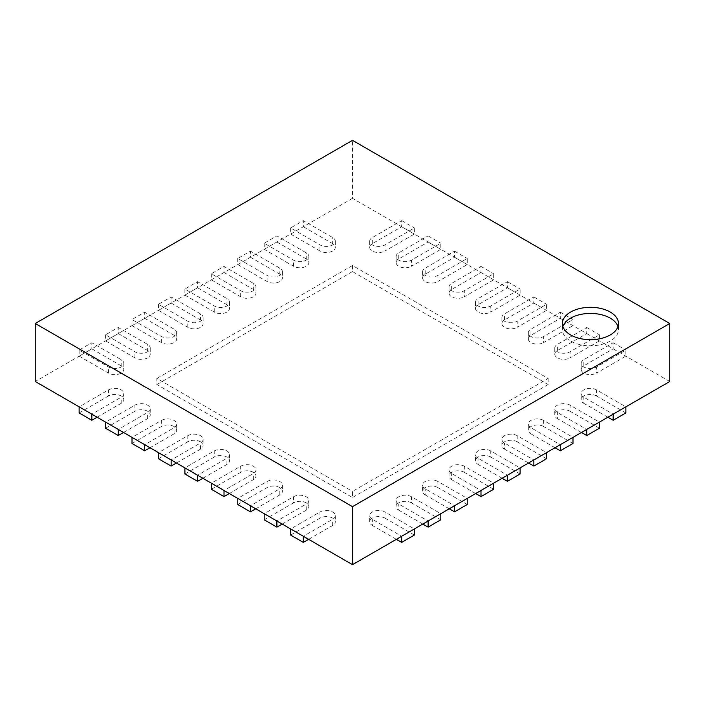 <?xml version="1.0" encoding="UTF-8"?>
<svg xmlns="http://www.w3.org/2000/svg" width="705" height="705" viewBox="0 0 705 705"><rect width="100%" height="100%" fill="white"/><g stroke="black" fill="none" stroke-linecap="round" stroke-linejoin="round"><path stroke-width="0.53" stroke-dasharray="3.52 2.64" d="M669.75 381.502L352.5 198.343L352.5 140.339M352.5 198.343L35.25 381.502M625.864 412.945L596.518 395.998L596.518 389.9L625.864 406.838L613.174 414.161L583.828 397.223A8.971 5.182 0 0 1 581.202 393.557L581.202 399.664A8.971 5.182 0 0 0 583.828 403.33L583.828 397.223M599.426 428.208L570.081 411.262L570.081 405.163L599.426 422.101L586.736 429.424L557.391 412.487A8.971 5.182 0 0 1 554.764 408.821L554.764 414.928A8.971 5.182 0 0 0 557.391 418.594L557.391 412.487M572.989 443.471L543.643 426.525L543.643 420.427L572.989 437.364L560.299 444.696L530.953 427.75A8.971 5.182 0 0 1 528.327 424.084L528.327 430.191A8.971 5.182 0 0 0 530.953 433.857L530.953 427.75M546.551 458.735L517.206 441.788L517.206 435.69L546.551 452.628L533.861 459.96L504.516 443.013A8.971 5.182 0 0 1 501.889 439.347L501.889 445.454A8.971 5.182 0 0 0 504.516 449.12L504.516 443.013M520.114 473.998L490.768 457.051L490.768 450.953L520.114 467.891L507.424 475.223L478.078 458.276A8.971 5.182 0 0 1 475.452 454.61L475.452 460.717A8.971 5.182 0 0 0 478.078 464.384L478.078 458.276M493.676 489.261L464.331 472.324L464.331 466.216L493.676 483.154L480.986 490.486L451.641 473.54A8.971 5.182 0 0 1 449.014 469.874L449.014 475.981A8.971 5.182 0 0 0 451.641 479.647L451.641 473.54M467.239 504.524L437.893 487.587L437.893 481.48L467.239 498.417L454.549 505.749L425.203 488.803A8.971 5.182 0 0 1 422.577 485.137L422.577 491.244A8.971 5.182 0 0 0 425.203 494.91L425.203 488.803M440.801 519.788L411.456 502.85L411.456 496.743L440.801 513.681L428.111 521.013L398.766 504.066A8.971 5.182 0 0 1 396.139 500.4L396.139 506.507A8.971 5.182 0 0 0 398.766 510.173L398.766 504.066M414.364 535.051L385.018 518.113L385.018 512.006L414.364 528.944L401.674 536.276L372.328 519.329A8.971 5.182 0 0 1 369.702 515.663L369.702 521.77A8.971 5.182 0 0 0 372.328 525.437L372.328 519.329M79.136 406.838L91.826 414.161L121.172 397.223A8.971 5.182 0 0 0 123.798 393.557A8.971 5.182 0 0 0 118.264 388.772A8.971 5.182 0 0 0 108.482 389.9L79.136 406.838M105.574 422.101L118.264 429.424L147.609 412.487A8.971 5.182 0 0 0 150.235 408.821A8.971 5.182 0 0 0 144.701 404.036A8.971 5.182 0 0 0 134.919 405.163L105.574 422.101M132.011 437.364L144.701 444.696L174.047 427.75A8.971 5.182 0 0 0 176.673 424.084A8.971 5.182 0 0 0 171.139 419.299A8.971 5.182 0 0 0 161.357 420.427L132.011 437.364M158.449 452.628L171.139 459.96L200.484 443.013A8.971 5.182 0 0 0 203.11 439.347A8.971 5.182 0 0 0 197.576 434.562A8.971 5.182 0 0 0 187.794 435.69L158.449 452.628M184.886 467.891L197.576 475.223L226.922 458.276A8.971 5.182 0 0 0 229.548 454.61A8.971 5.182 0 0 0 224.014 449.825A8.971 5.182 0 0 0 214.232 450.953L184.886 467.891M211.324 483.154L224.014 490.486L253.359 473.54A8.971 5.182 0 0 0 255.986 469.874A8.971 5.182 0 0 0 250.451 465.088A8.971 5.182 0 0 0 240.669 466.216L211.324 483.154M237.761 498.417L250.451 505.749L279.797 488.803A8.971 5.182 0 0 0 282.423 485.137A8.971 5.182 0 0 0 276.889 480.352A8.971 5.182 0 0 0 267.107 481.48L237.761 498.417M264.199 513.681L276.889 521.013L306.234 504.066A8.971 5.182 0 0 0 308.861 500.4A8.971 5.182 0 0 0 303.326 495.615A8.971 5.182 0 0 0 293.544 496.743L264.199 513.681M290.636 528.944L303.326 536.276L332.672 519.329A8.971 5.182 0 0 0 335.298 515.663A8.971 5.182 0 0 0 329.764 510.878A8.971 5.182 0 0 0 319.982 512.006L290.636 528.944M562.898 326.547A28.041 16.189 0 0 0 562.396 329.605A28.041 16.189 0 0 0 570.609 341.053A28.041 16.189 0 0 0 601.171 344.56A28.041 16.189 0 0 0 618.479 329.605A28.041 16.189 0 0 0 617.977 326.547M548.137 378.453L548.137 384.551L352.5 271.601L352.5 265.494L548.137 378.453L352.5 491.403L352.5 497.501L156.862 384.551L156.862 378.453L352.5 491.403M352.5 271.601L156.862 384.551M352.5 265.494L156.862 378.453M548.137 384.551L352.5 497.501M581.202 363.339L581.202 369.446A8.971 5.182 0 0 1 583.828 365.78L613.174 348.834L613.174 342.736L583.828 359.673A8.971 5.182 0 0 0 581.202 363.339A8.971 5.182 0 0 0 586.736 368.125A8.971 5.182 0 0 0 596.518 366.997L625.864 350.059L625.864 356.166L596.518 373.104L596.518 366.997M581.202 369.446A8.971 5.182 0 0 0 586.736 374.232A8.971 5.182 0 0 0 596.518 373.104M613.174 342.736L625.864 350.059M613.174 348.834L625.864 356.166M290.636 535.051L319.982 518.113L319.982 512.006M308.614 539.325L332.672 525.437A8.971 5.182 0 0 0 335.298 521.77A8.971 5.182 0 0 0 329.764 516.985A8.971 5.182 0 0 0 319.982 518.113M554.764 348.076L554.764 354.183A8.971 5.182 0 0 1 557.391 350.517L586.736 333.571L586.736 327.473L557.391 344.41A8.971 5.182 0 0 0 554.764 348.076A8.971 5.182 0 0 0 560.299 352.861A8.971 5.182 0 0 0 570.081 351.733L599.426 334.796L599.426 340.903L570.081 357.84L570.081 351.733M554.764 354.183A8.971 5.182 0 0 0 560.299 358.968A8.971 5.182 0 0 0 570.081 357.84M586.736 327.473L599.426 334.796M586.736 333.571L599.426 340.903M264.199 519.788L293.544 502.85L293.544 496.743M282.176 524.062L306.234 510.173A8.971 5.182 0 0 0 308.861 506.507A8.971 5.182 0 0 0 303.326 501.722A8.971 5.182 0 0 0 293.544 502.85M528.327 332.813L528.327 338.92A8.971 5.182 0 0 1 530.953 335.254L560.299 318.308L560.299 312.2L530.953 329.147A8.971 5.182 0 0 0 528.327 332.813A8.971 5.182 0 0 0 533.861 337.598A8.971 5.182 0 0 0 543.643 336.47L572.989 319.532L572.989 325.639L543.643 342.577L543.643 336.47M528.327 338.92A8.971 5.182 0 0 0 533.861 343.705A8.971 5.182 0 0 0 543.643 342.577M560.299 312.2L572.989 319.532M560.299 318.308L572.989 325.639M237.761 504.524L267.107 487.587L267.107 481.48M255.739 508.798L279.797 494.91A8.971 5.182 0 0 0 282.423 491.244A8.971 5.182 0 0 0 276.889 486.459A8.971 5.182 0 0 0 267.107 487.587M501.889 317.55L501.889 323.657A8.971 5.182 0 0 1 504.516 319.991L533.861 303.044L533.861 296.937L504.516 313.884A8.971 5.182 0 0 0 501.889 317.55A8.971 5.182 0 0 0 507.424 322.335A8.971 5.182 0 0 0 517.206 321.207L546.551 304.269L546.551 310.376L517.206 327.314L517.206 321.207M501.889 323.657A8.971 5.182 0 0 0 507.424 328.442A8.971 5.182 0 0 0 517.206 327.314M533.861 296.937L546.551 304.269M533.861 303.044L546.551 310.376M211.324 489.261L240.669 472.324L240.669 466.216M229.301 493.535L253.359 479.647A8.971 5.182 0 0 0 255.986 475.981A8.971 5.182 0 0 0 250.451 471.196A8.971 5.182 0 0 0 240.669 472.324M475.452 302.286L475.452 308.385A8.971 5.182 0 0 1 478.078 304.727L507.424 287.781L507.424 281.674L478.078 298.62A8.971 5.182 0 0 0 475.452 302.286A8.971 5.182 0 0 0 480.986 307.072A8.971 5.182 0 0 0 490.768 305.944L520.114 289.006L520.114 295.113L490.768 312.051L490.768 305.944M475.452 308.385A8.971 5.182 0 0 0 480.986 313.179A8.971 5.182 0 0 0 490.768 312.051M507.424 281.674L520.114 289.006M507.424 287.781L520.114 295.113M184.886 473.998L214.232 457.051L214.232 450.953M202.864 478.272L226.922 464.384A8.971 5.182 0 0 0 229.548 460.717A8.971 5.182 0 0 0 224.014 455.932A8.971 5.182 0 0 0 214.232 457.051M449.014 287.023L449.014 293.121A8.971 5.182 0 0 1 451.641 289.464L480.986 272.518L480.986 266.411L451.641 283.357A8.971 5.182 0 0 0 449.014 287.023A8.971 5.182 0 0 0 454.549 291.808A8.971 5.182 0 0 0 464.331 290.68L493.676 273.743L493.676 279.85L464.331 296.787L464.331 290.68M449.014 293.121A8.971 5.182 0 0 0 454.549 297.915A8.971 5.182 0 0 0 464.331 296.787M480.986 266.411L493.676 273.743M480.986 272.518L493.676 279.85M158.449 458.735L187.794 441.788L187.794 435.69M176.426 463.009L200.484 449.12A8.971 5.182 0 0 0 203.11 445.454A8.971 5.182 0 0 0 197.576 440.669A8.971 5.182 0 0 0 187.794 441.788M422.577 271.76L422.577 277.858A8.971 5.182 0 0 1 425.203 274.201L454.549 257.255L454.549 251.147L425.203 268.094A8.971 5.182 0 0 0 422.577 271.76A8.971 5.182 0 0 0 428.111 276.545A8.971 5.182 0 0 0 437.893 275.417L467.239 258.479L467.239 264.587L437.893 281.524L437.893 275.417M422.577 277.858A8.971 5.182 0 0 0 428.111 282.652A8.971 5.182 0 0 0 437.893 281.524M454.549 251.147L467.239 258.479M454.549 257.255L467.239 264.587M132.011 443.471L161.357 426.525L161.357 420.427M149.989 447.745L174.047 433.857A8.971 5.182 0 0 0 176.673 430.191A8.971 5.182 0 0 0 171.139 425.406A8.971 5.182 0 0 0 161.357 426.525M396.139 256.497L396.139 262.595A8.971 5.182 0 0 1 398.766 258.938L428.111 241.991L428.111 235.884L398.766 252.831A8.971 5.182 0 0 0 396.139 256.497A8.971 5.182 0 0 0 401.674 261.282A8.971 5.182 0 0 0 411.456 260.154L440.801 243.216L440.801 249.323L411.456 266.261L411.456 260.154M396.139 262.595A8.971 5.182 0 0 0 401.674 267.38A8.971 5.182 0 0 0 411.456 266.261M428.111 235.884L440.801 243.216M428.111 241.991L440.801 249.323M105.574 428.208L134.919 411.262L134.919 405.163M123.551 432.482L147.609 418.594A8.971 5.182 0 0 0 150.235 414.928A8.971 5.182 0 0 0 144.701 410.143A8.971 5.182 0 0 0 134.919 411.262M369.702 241.233L369.702 247.332A8.971 5.182 0 0 1 372.328 243.674L401.674 226.728L401.674 220.621L372.328 237.567A8.971 5.182 0 0 0 369.702 241.233A8.971 5.182 0 0 0 375.236 246.019A8.971 5.182 0 0 0 385.018 244.891L414.364 227.953L414.364 234.051L385.018 250.998L385.018 244.891M369.702 247.332A8.971 5.182 0 0 0 375.236 252.117A8.971 5.182 0 0 0 385.018 250.998M401.674 220.621L414.364 227.953M401.674 226.728L414.364 234.051M79.136 412.945L108.482 395.998L108.482 389.9M97.114 417.219L121.172 403.33A8.971 5.182 0 0 0 123.798 399.664A8.971 5.182 0 0 0 118.264 394.879A8.971 5.182 0 0 0 108.482 395.998M607.886 417.219L583.828 403.33M596.518 395.998A8.971 5.182 0 0 0 586.736 394.879A8.971 5.182 0 0 0 581.202 399.664M596.518 389.9A8.971 5.182 0 0 0 586.736 388.772A8.971 5.182 0 0 0 581.202 393.557M290.636 227.953L290.636 234.051L303.326 226.728L303.326 220.621L290.636 227.953L319.982 244.891A8.971 5.182 0 0 0 329.764 246.019A8.971 5.182 0 0 0 335.298 241.233A8.971 5.182 0 0 0 332.672 237.567L303.326 220.621M290.636 234.051L319.982 250.998A8.971 5.182 0 0 0 329.764 252.117A8.971 5.182 0 0 0 335.298 247.332A8.971 5.182 0 0 0 332.672 243.674L332.672 237.567M303.326 226.728L332.672 243.674M581.449 432.482L557.391 418.594M570.081 411.262A8.971 5.182 0 0 0 560.299 410.143A8.971 5.182 0 0 0 554.764 414.928M570.081 405.163A8.971 5.182 0 0 0 560.299 404.036A8.971 5.182 0 0 0 554.764 408.821M264.199 243.216L264.199 249.323L276.889 241.991L276.889 235.884L264.199 243.216L293.544 260.154A8.971 5.182 0 0 0 303.326 261.282A8.971 5.182 0 0 0 308.861 256.497A8.971 5.182 0 0 0 306.234 252.831L276.889 235.884M264.199 249.323L293.544 266.261A8.971 5.182 0 0 0 303.326 267.38A8.971 5.182 0 0 0 308.861 262.595A8.971 5.182 0 0 0 306.234 258.938L306.234 252.831M276.889 241.991L306.234 258.938M555.011 447.745L530.953 433.857M543.643 426.525A8.971 5.182 0 0 0 533.861 425.406A8.971 5.182 0 0 0 528.327 430.191M543.643 420.427A8.971 5.182 0 0 0 533.861 419.299A8.971 5.182 0 0 0 528.327 424.084M237.761 258.479L237.761 264.587L250.451 257.255L250.451 251.147L237.761 258.479L267.107 275.417A8.971 5.182 0 0 0 276.889 276.545A8.971 5.182 0 0 0 282.423 271.76A8.971 5.182 0 0 0 279.797 268.094L250.451 251.147M237.761 264.587L267.107 281.524A8.971 5.182 0 0 0 276.889 282.652A8.971 5.182 0 0 0 282.423 277.858A8.971 5.182 0 0 0 279.797 274.201L279.797 268.094M250.451 257.255L279.797 274.201M528.574 463.009L504.516 449.12M517.206 441.788A8.971 5.182 0 0 0 507.424 440.669A8.971 5.182 0 0 0 501.889 445.454M517.206 435.69A8.971 5.182 0 0 0 507.424 434.562A8.971 5.182 0 0 0 501.889 439.347M211.324 273.743L211.324 279.85L224.014 272.518L224.014 266.411L211.324 273.743L240.669 290.68A8.971 5.182 0 0 0 250.451 291.808A8.971 5.182 0 0 0 255.986 287.023A8.971 5.182 0 0 0 253.359 283.357L224.014 266.411M211.324 279.85L240.669 296.787A8.971 5.182 0 0 0 250.451 297.915A8.971 5.182 0 0 0 255.986 293.121A8.971 5.182 0 0 0 253.359 289.464L253.359 283.357M224.014 272.518L253.359 289.464M502.136 478.272L478.078 464.384M490.768 457.051A8.971 5.182 0 0 0 480.986 455.932A8.971 5.182 0 0 0 475.452 460.717M490.768 450.953A8.971 5.182 0 0 0 480.986 449.825A8.971 5.182 0 0 0 475.452 454.61M184.886 289.006L184.886 295.113L197.576 287.781L197.576 281.674L184.886 289.006L214.232 305.944A8.971 5.182 0 0 0 224.014 307.072A8.971 5.182 0 0 0 229.548 302.286A8.971 5.182 0 0 0 226.922 298.62L197.576 281.674M184.886 295.113L214.232 312.051A8.971 5.182 0 0 0 224.014 313.179A8.971 5.182 0 0 0 229.548 308.385A8.971 5.182 0 0 0 226.922 304.727L226.922 298.62M197.576 287.781L226.922 304.727M475.699 493.535L451.641 479.647M464.331 472.324A8.971 5.182 0 0 0 454.549 471.196A8.971 5.182 0 0 0 449.014 475.981M464.331 466.216A8.971 5.182 0 0 0 454.549 465.088A8.971 5.182 0 0 0 449.014 469.874M158.449 304.269L158.449 310.376L171.139 303.044L171.139 296.937L158.449 304.269L187.794 321.207A8.971 5.182 0 0 0 197.576 322.335A8.971 5.182 0 0 0 203.11 317.55A8.971 5.182 0 0 0 200.484 313.884L171.139 296.937M158.449 310.376L187.794 327.314A8.971 5.182 0 0 0 197.576 328.442A8.971 5.182 0 0 0 203.11 323.657A8.971 5.182 0 0 0 200.484 319.991L200.484 313.884M171.139 303.044L200.484 319.991M449.261 508.798L425.203 494.91M437.893 487.587A8.971 5.182 0 0 0 428.111 486.459A8.971 5.182 0 0 0 422.577 491.244M437.893 481.48A8.971 5.182 0 0 0 428.111 480.352A8.971 5.182 0 0 0 422.577 485.137M132.011 319.532L132.011 325.639L144.701 318.308L144.701 312.2L132.011 319.532L161.357 336.47A8.971 5.182 0 0 0 171.139 337.598A8.971 5.182 0 0 0 176.673 332.813A8.971 5.182 0 0 0 174.047 329.147L144.701 312.2M132.011 325.639L161.357 342.577A8.971 5.182 0 0 0 171.139 343.705A8.971 5.182 0 0 0 176.673 338.92A8.971 5.182 0 0 0 174.047 335.254L174.047 329.147M144.701 318.308L174.047 335.254M422.824 524.062L398.766 510.173M411.456 502.85A8.971 5.182 0 0 0 401.674 501.722A8.971 5.182 0 0 0 396.139 506.507M411.456 496.743A8.971 5.182 0 0 0 401.674 495.615A8.971 5.182 0 0 0 396.139 500.4M105.574 334.796L105.574 340.903L118.264 333.571L118.264 327.473L105.574 334.796L134.919 351.733A8.971 5.182 0 0 0 144.701 352.861A8.971 5.182 0 0 0 150.235 348.076A8.971 5.182 0 0 0 147.609 344.41L118.264 327.473M105.574 340.903L134.919 357.84A8.971 5.182 0 0 0 144.701 358.968A8.971 5.182 0 0 0 150.235 354.183A8.971 5.182 0 0 0 147.609 350.517L147.609 344.41M118.264 333.571L147.609 350.517M396.386 539.325L372.328 525.437M385.018 518.113A8.971 5.182 0 0 0 375.236 516.985A8.971 5.182 0 0 0 369.702 521.77M385.018 512.006A8.971 5.182 0 0 0 375.236 510.878A8.971 5.182 0 0 0 369.702 515.663M79.136 350.059L79.136 356.166L91.826 348.834L91.826 342.736L79.136 350.059L108.482 366.997A8.971 5.182 0 0 0 118.264 368.125A8.971 5.182 0 0 0 123.798 363.339A8.971 5.182 0 0 0 121.172 359.673L91.826 342.736M79.136 356.166L108.482 373.104A8.971 5.182 0 0 0 118.264 374.232A8.971 5.182 0 0 0 123.798 369.446A8.971 5.182 0 0 0 121.172 365.78L121.172 359.673M91.826 348.834L121.172 365.78M583.828 365.78L583.828 359.673M332.672 525.437L332.672 519.329M557.391 350.517L557.391 344.41M306.234 510.173L306.234 504.066M530.953 335.254L530.953 329.147M279.797 494.91L279.797 488.803M504.516 319.991L504.516 313.884M253.359 479.647L253.359 473.54M478.078 304.727L478.078 298.62M226.922 464.384L226.922 458.276M451.641 289.464L451.641 283.357M200.484 449.12L200.484 443.013M425.203 274.201L425.203 268.094M174.047 433.857L174.047 427.75M398.766 258.938L398.766 252.831M147.609 418.594L147.609 412.487M372.328 243.674L372.328 237.567M121.172 403.33L121.172 397.223M319.982 250.998L319.982 244.891M293.544 266.261L293.544 260.154M267.107 281.524L267.107 275.417M240.669 296.787L240.669 290.68M214.232 312.051L214.232 305.944M187.794 327.314L187.794 321.207M161.357 342.577L161.357 336.47M134.919 357.84L134.919 351.733M108.482 373.104L108.482 366.997M618.479 329.605L618.479 323.498M562.396 329.605L562.396 323.498M335.298 515.663L335.298 521.77M308.861 500.4L308.861 506.507M282.423 485.137L282.423 491.244M255.986 469.874L255.986 475.981M229.548 454.61L229.548 460.717M203.11 439.347L203.11 445.454M176.673 424.084L176.673 430.191M150.235 408.821L150.235 414.928M123.798 393.557L123.798 399.664M335.298 241.233L335.298 247.332M308.861 256.497L308.861 262.595M282.423 271.76L282.423 277.858M255.986 287.023L255.986 293.121M229.548 302.286L229.548 308.385M203.11 317.55L203.11 323.657M176.673 332.813L176.673 338.92M150.235 348.076L150.235 354.183M123.798 363.339L123.798 369.446"/><path stroke-width="1.06" d="M625.864 406.838L613.174 414.161L613.174 420.268L625.864 412.945L625.864 406.838L669.75 381.502L669.75 323.498L352.5 506.657L35.25 323.498L352.5 140.339L669.75 323.498M79.136 406.838L91.826 414.161L91.826 420.268L79.136 412.945L79.136 406.838L35.25 381.502L35.25 323.498M570.609 334.945A28.041 16.189 0 0 0 601.171 338.453A28.041 16.189 0 0 0 618.479 323.498A28.041 16.189 0 0 0 590.438 307.31A28.041 16.189 0 0 0 562.396 323.498A28.041 16.189 0 0 0 570.609 334.945M613.174 414.161L352.5 564.661L352.5 506.657M91.826 414.161L352.5 564.661M617.977 326.547A28.041 16.189 0 0 0 590.438 313.417A28.041 16.189 0 0 0 562.898 326.547M303.326 536.276L303.326 542.383L290.636 535.051L290.636 528.944M303.326 542.383L308.614 539.325M276.889 521.013L276.889 527.12L264.199 519.788L264.199 513.681M276.889 527.12L282.176 524.062M250.451 505.749L250.451 511.848L237.761 504.524L237.761 498.417M250.451 511.848L255.739 508.798M224.014 490.486L224.014 496.584L211.324 489.261L211.324 483.154M224.014 496.584L229.301 493.535M197.576 475.223L197.576 481.321L184.886 473.998L184.886 467.891M197.576 481.321L202.864 478.272M171.139 459.96L171.139 466.058L158.449 458.735L158.449 452.628M171.139 466.058L176.426 463.009M144.701 444.696L144.701 450.795L132.011 443.471L132.011 437.364M144.701 450.795L149.989 447.745M118.264 429.424L118.264 435.531L105.574 428.208L105.574 422.101M118.264 435.531L123.551 432.482M91.826 420.268L97.114 417.219M613.174 420.268L607.886 417.219M586.736 429.424L586.736 435.531L599.426 428.208L599.426 422.101M586.736 435.531L581.449 432.482M560.299 444.696L560.299 450.795L572.989 443.471L572.989 437.364M560.299 450.795L555.011 447.745M533.861 459.96L533.861 466.058L546.551 458.735L546.551 452.628M533.861 466.058L528.574 463.009M507.424 475.223L507.424 481.321L520.114 473.998L520.114 467.891M507.424 481.321L502.136 478.272M480.986 490.486L480.986 496.584L493.676 489.261L493.676 483.154M480.986 496.584L475.699 493.535M454.549 505.749L454.549 511.848L467.239 504.524L467.239 498.417M454.549 511.848L449.261 508.798M428.111 521.013L428.111 527.12L440.801 519.788L440.801 513.681M428.111 527.12L422.824 524.062M401.674 536.276L401.674 542.383L414.364 535.051L414.364 528.944M401.674 542.383L396.386 539.325"/></g></svg>

